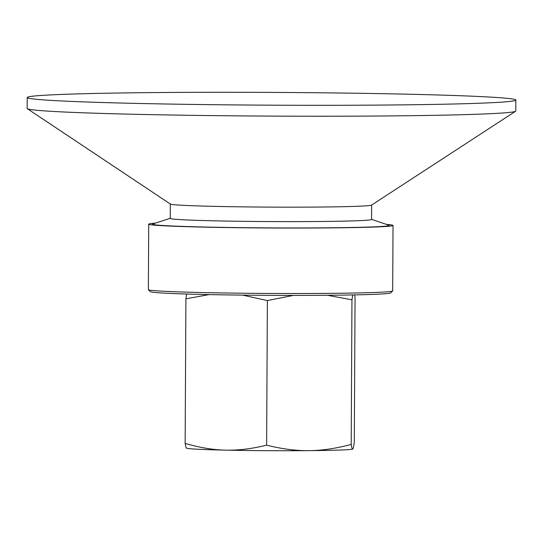 <?xml version="1.0" encoding="UTF-8"?>
<svg xmlns="http://www.w3.org/2000/svg" width="543" height="543" viewBox="0 0 543 543"><rect width="100%" height="100%" fill="white"/><g stroke="black" fill="none" stroke-linecap="round" stroke-linejoin="round"><path stroke-width="0.81" d="M148.409 289.704L150.35 291.666A120.207 3.143 0.3 0 0 275.491 295.378A120.207 3.143 0.3 0 0 390.682 292.921L392.643 290.98A122.161 3.19 -179.7 0 1 275.586 293.478A122.161 3.19 -179.7 0 1 148.409 289.704A122.161 3.19 -179.7 0 1 148.368 289.616L148.707 224.164A122.161 3.19 0.3 0 0 275.925 228.019A122.161 3.19 0.3 0 0 393.03 225.44A122.161 3.19 0.3 0 0 386.358 224.368M393.03 225.44L392.684 290.899A122.161 3.19 -179.7 0 1 392.643 290.98M155.393 223.153A122.161 3.19 0.3 0 0 148.707 224.164M170.237 218.313L152.983 223.94A118.252 3.088 0.3 0 0 275.769 227.917A118.252 3.088 0.3 0 0 388.754 225.175L371.561 219.365M170.312 204.005L170.237 218.415A100.659 2.634 0.3 0 0 275.07 221.592A100.659 2.634 0.3 0 0 371.561 219.467L371.636 205.064M27.204 97.509L27.15 108.437A244.323 6.387 0.3 0 0 27.34 108.695L170.393 204.059A100.659 2.634 0.3 0 0 275.145 207.134A100.659 2.634 0.3 0 0 371.555 205.111L515.599 111.247A244.323 6.387 0.3 0 0 515.796 110.996L515.85 100.068A244.323 6.387 0.3 0 0 261.407 92.358A244.323 6.387 0.3 0 0 27.204 97.509A244.323 6.387 0.3 0 0 281.647 105.227A244.323 6.387 0.3 0 0 515.85 100.068M27.34 108.695A244.323 6.387 0.3 0 0 281.593 116.148A244.323 6.387 0.3 0 0 515.599 111.247M352.631 449.081L352.658 449.068A83.072 2.172 -179.7 0 1 352.631 449.081A83.072 2.172 -179.7 0 1 308.886 450.642A83.072 2.172 -179.7 0 1 225.854 450.14A83.072 2.172 -179.7 0 1 186.765 448.213L186.432 448.063M209.218 294.591L185.91 298.813L185.149 443.4C199.702 447.663 213.277 449.909 225.854 450.14C238.438 450.452 252.027 448.79 266.627 445.151C281.736 448.966 295.82 450.799 308.886 450.642C321.945 450.568 336.049 448.491 351.206 444.412C351.735 447.914 352.244 449.455 352.726 449.027C353.201 448.688 353.731 446.319 354.308 441.921L355.061 297.333L354.627 294.897M352.746 294.93L351.959 299.824L327.483 295.277M185.91 298.813L186.677 294.028M293.274 295.419L267.38 300.564L242.599 295.12M267.38 300.564L266.627 445.151M186.67 448.023C186.195 448.443 185.686 446.909 185.149 443.4M351.959 299.824L351.206 444.412"/></g></svg>
